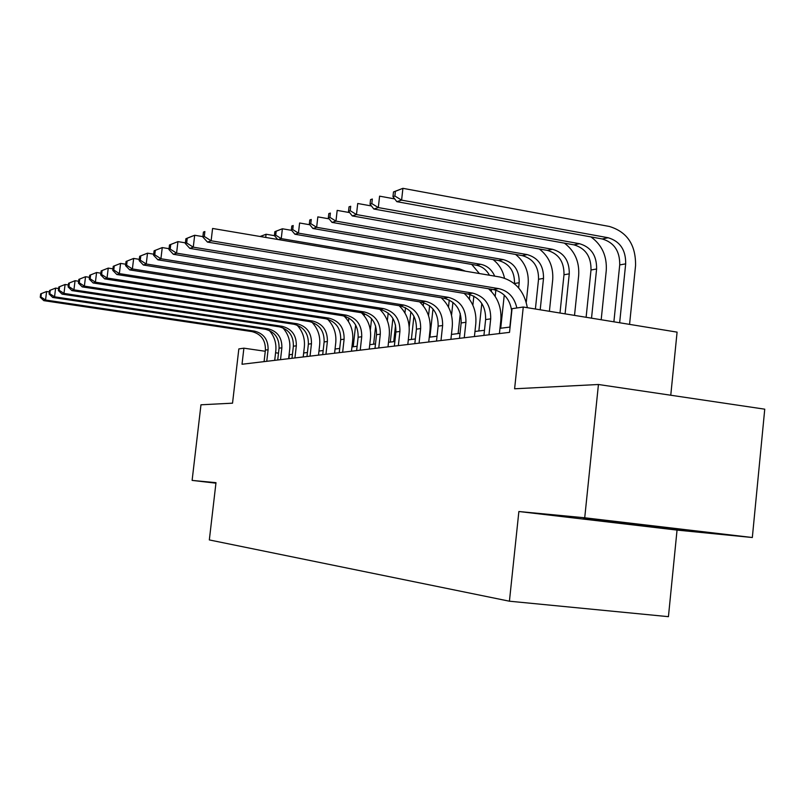 <?xml version="1.0" encoding="UTF-8"?>
<svg xmlns="http://www.w3.org/2000/svg" width="805" height="805" viewBox="0 0 805 805"><rect width="100%" height="100%" fill="white"/><g stroke="black" fill="none" stroke-linecap="round" stroke-linejoin="round"><path stroke-width="1.21" d="M670.766 395.235L677.086 332.133L523.26 307.027L512.04 308.687L509.525 332.364L242.023 364.252L243.885 348.173L238.833 348.917L232.534 403.174L200.968 404.794L192.113 480.404L215.941 483.171M752.333 537.519L764.75 409.182L598.437 384.498L584.722 517.786L518.873 511.517L509.424 601.204L668.432 616.67L677.045 530.092L752.333 537.519L584.722 517.786M509.424 601.204L209.33 539.934L215.992 482.678L192.113 480.404M523.26 307.027L514.606 388.785L598.437 384.498M292.446 354.381L289.086 354.723M278.49 353.184L275.582 352.761M265.278 351.272L243.885 348.173M510.088 327.061L499.975 328.329M484.479 330.281L474.97 331.469M460.037 333.34L451.434 334.427M437.024 336.228L429.256 337.204M415.34 338.955L408.316 339.841M394.853 341.521L388.503 342.326M375.482 343.956L369.747 344.681M357.118 346.261L351.946 346.915M339.71 348.444L335.051 349.028M323.167 350.527L318.971 351.05M307.43 352.499L303.666 352.972M288.925 358.658L289.367 354.764M518.873 511.517L677.045 530.092M634.632 523.874L583.575 518.42L583.726 518.953L681.563 529.942L684.683 529.771L634.632 523.874M681.614 529.408L681.563 529.942M631.794 523.592L631.694 524.588M583.786 518.44L583.726 518.953M266.757 361.304L268.095 349.712C268.307 339.71 263.768 333.512 254.491 331.127L45.553 300.024L43.802 300.647L251.864 331.579L254.491 331.127M264.08 361.626L265.409 350.084C265.62 340.123 261.102 333.954 251.864 331.579M269.252 330.432C274.344 336.249 276.518 343.051 275.803 350.839L274.706 360.358M40.673 293.865L40.25 297.256L40.944 297.005L41.357 293.604L40.673 293.865L46.599 291.511L49.347 291.923M41.357 293.604L46.599 291.511L45.553 300.024L40.944 297.005M40.25 297.256L43.802 300.647M355.649 324.978L353.214 346.754M345.919 318.025L346.07 316.637M348.454 321.537L348.857 317.975M280.512 359.664L281.871 347.81C282.092 337.567 277.463 331.217 267.995 328.772L54.549 296.803L52.707 297.458L265.237 329.255L267.995 328.772M277.715 359.996L279.063 348.193C279.285 337.999 274.676 331.69 265.237 329.255M282.786 327.776C288.16 333.763 290.484 340.827 289.74 348.957L288.623 358.698M49.518 290.504L49.095 293.986L49.819 293.714L50.252 290.233L49.518 290.504L55.615 288.089L58.624 288.542M50.252 290.233L55.615 288.089L54.549 296.803L49.819 293.714M49.095 293.986L52.707 297.458M294.932 357.943L296.321 345.808C296.532 335.323 291.812 328.822 282.142 326.317L63.987 293.423L62.066 294.117L279.255 326.81L282.142 326.317M291.994 358.295L293.372 346.21C293.594 335.776 288.884 329.315 279.255 326.81M296.975 325.019C302.65 331.187 305.105 338.513 304.34 346.985L303.213 356.957M58.815 286.972L58.373 290.545L59.137 290.263L59.58 286.691L58.815 286.972L65.084 284.487L68.375 284.99M59.58 286.691L65.084 284.487L63.987 293.423L59.137 290.263M58.373 290.545L62.066 294.117M310.056 356.142L311.465 343.705C311.686 332.968 306.866 326.307 296.985 323.731L73.929 289.87L71.897 290.595L293.956 324.254L296.985 323.731M306.977 356.504L308.375 344.127C308.597 333.441 303.797 326.82 293.956 324.254M311.877 322.151C317.854 328.49 320.45 336.088 319.666 344.922L318.508 355.136M68.586 283.269L68.133 286.922L68.938 286.62L69.391 282.958L68.586 283.269L75.046 280.704L78.638 281.257M69.391 282.958L75.046 280.704L73.929 289.87L68.938 286.62M68.133 286.922L71.897 290.595M371.588 318.74L370.33 330.08M364.202 315.801L364.444 313.638M388.191 313.044L387.346 320.652M373.631 344.188L375.653 326.005M380.634 310.167L380.705 309.492M405.509 307.701L404.925 312.964M390.294 342.095L392.91 318.398M393.726 341.672L395.557 325.069M325.945 354.25L327.383 341.501C327.605 330.493 322.674 323.66 312.582 321.014L84.384 286.127L82.251 286.892L309.402 321.567L312.582 321.014M322.704 354.633L324.133 341.944C324.355 330.996 319.444 324.204 309.402 321.567M327.544 319.152C333.813 325.683 336.55 333.552 335.755 342.749L334.578 353.214M78.87 279.365L78.417 283.119L79.262 282.797L79.715 279.043L78.87 279.365L85.531 276.719L89.466 277.333M79.715 279.043L85.531 276.719L84.384 286.127L79.262 282.797M78.417 283.119L82.251 286.892M423.611 302.67L423.269 305.809M409.192 326.981L410.862 311.847M411.375 339.448L413.931 316.194M636.996 524.156L629.48 523.32M342.648 352.258L344.107 339.177C344.339 327.887 339.297 320.883 328.983 318.156L95.413 282.183L93.159 282.988L325.633 318.74L328.983 318.156M339.237 352.66L340.696 339.65C340.928 328.42 335.906 321.447 325.633 318.74M344.037 316.023C350.608 322.745 353.496 330.895 352.671 340.465L351.473 351.201M89.717 275.25L89.244 279.094L90.14 278.772L90.613 274.908L89.717 275.25L96.58 272.523L100.887 273.197M90.613 274.908L96.58 272.523L95.413 282.183L90.14 278.772M89.244 279.094L93.159 282.988M360.227 350.155L361.727 336.742C361.958 325.15 356.796 317.955 346.251 315.147L107.045 278.017L104.67 278.872L342.719 315.761L346.251 315.147M356.635 350.588L358.134 337.235C358.366 325.703 353.224 318.549 342.719 315.761M361.415 312.743C368.298 319.666 371.316 328.108 370.481 338.06L369.254 349.088M101.158 270.903L100.685 274.857L101.621 274.515L102.104 270.54L101.158 270.903L108.252 268.095L112.962 268.83M102.104 270.54L108.252 268.095L107.045 278.017L101.621 274.515M100.685 274.857L104.67 278.872M378.773 347.951L380.302 334.166C380.534 322.262 375.261 314.866 364.464 311.978L119.361 273.609L116.836 274.515L360.741 312.622L364.464 311.978M374.989 348.404L376.509 334.689C376.74 322.845 371.487 315.49 360.741 312.622M394.349 346.09L395.909 332.002C396.141 319.837 390.757 312.27 379.759 309.311C386.953 316.435 390.113 325.18 389.258 335.524L388.01 346.844M113.264 266.304L112.77 270.379L113.767 270.007L114.26 265.932L113.264 266.304L120.589 263.406L125.741 264.221M114.26 265.932L120.589 263.406L119.361 273.609L113.767 270.007M112.77 270.379L116.836 274.515M398.354 345.617L399.914 331.449C400.155 319.213 394.742 311.605 383.693 308.627L132.392 268.95L129.726 269.906L379.759 309.311L383.693 308.627M399.129 305.689C406.646 313.034 409.956 322.091 409.081 332.857L407.803 344.49M126.073 261.444L125.57 265.63L126.627 265.237L127.13 261.041L126.073 261.444L133.66 258.435L139.295 259.341M127.13 261.041L133.66 258.435L132.392 268.95L126.627 265.237M125.57 265.63L129.726 269.906M419.063 343.141L420.653 328.571C420.894 315.983 415.36 308.154 404.04 305.085L146.228 264L143.391 265.016L399.874 305.809L404.04 305.085M414.827 343.654L416.416 329.154C416.648 316.647 411.144 308.858 399.874 305.809M419.586 301.845C427.455 309.422 430.937 318.81 430.041 330.02L428.733 341.994M139.668 256.282L139.144 260.599L140.271 260.186L140.794 255.859L139.668 256.282L147.516 253.173L153.705 254.169M140.794 255.859L147.516 253.173L146.228 264L140.271 260.186M139.144 260.599L143.391 265.016M428.532 315.711L429.618 305.749M429.92 337.124L432.999 308.969M442.549 297.971L442.468 298.907M460.289 313.487L458.115 333.582M448.496 307.097L449.271 299.963M451.535 315.308L452.933 302.338M260.116 236.489L266.083 234.245L274.445 235.664M260.317 236.519L266.083 234.245L265.71 237.435M481.803 303.455L478.854 330.986M469.396 299.148L469.899 294.459M472.867 305.236L473.863 296.069M465.501 271.194L459.232 268.759L281.247 238.622L278.309 239.568M274.847 231.669L274.394 235.603L275.723 235.171L276.175 231.226L274.847 231.669L282.374 228.771L291.631 230.361M471.76 264.443L479.398 273.549M276.175 231.226L282.374 228.771L281.247 238.622L275.723 235.171M274.394 235.603L277.725 239.467M504.252 295.103L500.72 328.239M491.342 291.43L491.583 289.247M495.186 296.371L495.85 290.122M489.45 275.24C486.401 269.695 482.014 266.354 476.268 265.207L294.922 234.245L298.444 233.128L292.748 229.576L293.211 225.521L291.812 225.994L291.35 230.029L292.748 229.576M494.693 276.135C491.785 269.584 487.095 265.64 480.645 264.292L298.444 233.128L299.601 222.995L309.814 224.766M291.812 225.994L293.211 225.521M493.093 259.592C499.009 264.251 502.813 270.44 504.504 278.178M291.35 230.029L294.922 234.245M515.582 254.44C524.82 261.887 529.016 271.808 528.171 284.205L526.259 302.328M509.857 327.092L511.648 310.297M514.465 283.793L514.496 283.521C514.707 271.295 509.424 263.638 498.647 260.548L312.924 228.489L316.647 227.302L310.78 223.649L311.253 219.483L309.774 219.976L309.301 224.142L310.78 223.649M518.641 287.898L519.195 282.696C519.406 270.4 514.093 262.692 503.266 259.582L316.647 227.302L317.834 216.877L329.114 218.849M309.774 219.976L311.253 219.483M309.301 224.142L312.924 228.489M440.989 340.535L442.619 325.522C442.861 312.571 437.185 304.501 425.583 301.332L160.919 258.737L157.911 259.824L421.176 302.106L425.583 301.332M436.501 341.068L438.131 326.146C438.363 313.266 432.718 305.246 421.176 302.106M441.241 297.759C449.492 305.568 453.155 315.319 452.239 327.031L450.901 339.348M154.107 250.798L153.574 255.255L154.771 254.813L155.305 250.345L154.107 250.798L162.258 247.578L169.04 248.685M155.305 250.345L162.258 247.578L160.919 258.737L154.771 254.813M153.574 255.255L157.911 259.824M539.32 248.966C549.091 256.614 553.548 266.938 552.693 279.959L549.402 311.294M535.395 309.009L538.535 279.275C538.746 266.697 533.333 258.808 522.304 255.618L332.012 222.391L335.967 221.123L329.899 217.37L330.382 213.073L328.812 213.607L328.329 217.883L329.899 217.37M540.195 309.794L543.506 278.389C543.717 265.741 538.283 257.811 527.205 254.601L335.967 221.123L337.174 210.387L349.612 212.59M328.812 213.607L330.382 213.073M328.329 217.883L332.012 222.391M464.264 337.758L465.934 322.292C466.175 308.939 460.349 300.627 448.455 297.357L176.577 253.142L173.367 254.289L443.766 298.172L448.455 297.357M459.494 338.321L461.154 322.956C461.396 309.684 455.6 301.422 443.766 298.172M464.173 293.392C472.857 301.452 476.731 311.605 475.785 323.851L474.427 336.54M169.483 244.962L168.939 249.56L170.207 249.087L170.761 244.479L169.483 244.962L177.945 241.621L185.402 242.848M170.761 244.479L177.945 241.621L176.577 253.142L170.207 249.087M168.939 249.56L173.367 254.289M564.406 243.14C574.78 250.969 579.53 261.746 578.674 275.461L574.518 315.399M559.988 313.024L563.993 274.767C564.204 261.816 558.67 253.696 547.37 250.395L352.278 215.911L356.474 214.563L350.205 210.699L350.708 206.271L349.028 206.835L348.535 211.252L350.205 210.699M565.09 313.859L569.266 273.841C569.477 260.81 563.913 252.629 552.562 249.309L356.474 214.563L357.722 203.494L371.437 205.959M349.028 206.835L350.708 206.271M348.535 211.252L352.278 215.911M488.997 334.81L490.698 318.861C490.949 305.095 484.972 296.512 472.766 293.121L193.27 247.165L189.849 248.393L467.786 293.986L472.766 293.121M483.926 335.413L485.626 319.565C485.868 305.88 479.921 297.357 467.786 293.986M488.524 288.733C497.681 297.055 501.777 307.641 500.811 320.471L499.422 333.562M185.885 238.743L185.321 243.482L186.68 242.979L187.243 238.22L185.885 238.743L191.248 236.559L194.679 235.261L202.88 236.63M187.243 238.22L194.679 235.261L193.27 247.165L186.68 242.979M185.321 243.482L189.849 248.393M590.94 236.912C602.009 244.921 607.111 256.181 606.246 270.681L601.184 319.746M586.11 317.291L591.001 269.987C591.222 256.644 585.547 248.262 573.975 244.851L373.832 209.018L378.32 207.579L371.819 203.595L372.333 199.026L370.552 199.63L370.038 204.178L371.819 203.595M591.524 318.166L596.606 269.001C596.827 255.567 591.122 247.135 579.489 243.704L378.32 207.579L379.588 196.158L394.712 198.916M370.552 199.63L372.333 199.026M370.038 204.178L373.832 209.018M511.749 311.404C510.159 299.46 504.021 292.175 493.354 289.538L207.459 242.084L211.131 240.776L204.299 236.449L204.873 231.528L203.424 232.082L202.84 236.992L204.299 236.449M516.84 307.973C514.425 297.307 508.368 290.857 498.667 288.613L211.131 240.776L212.58 228.459L499.905 277.011C515.069 280.663 524.216 290.887 527.345 307.701M203.424 232.082L204.873 231.528M202.84 236.992L207.459 242.084M393.494 191.942L392.971 196.651L394.873 196.028L395.396 191.308L393.494 191.942L402.913 188.33L609.294 226.447C627.135 231.83 635.89 244.881 635.558 265.6L629.56 324.375M613.883 321.819L619.719 264.915C619.941 251.15 614.114 242.496 602.251 238.964L396.825 201.663L401.604 200.133L394.873 196.028M619.649 322.765L625.676 263.859C625.898 250.003 620.051 241.299 608.127 237.737L401.604 200.133L402.913 188.33L395.396 191.308M392.971 196.651L396.825 201.663M265.409 350.084L268.095 349.712M279.063 348.193L281.871 347.81M293.372 346.21L296.321 345.808M308.375 344.127L311.465 343.705M324.133 341.944L327.383 341.501M340.696 339.65L344.107 339.177M358.134 337.235L361.727 336.742M376.509 334.689L380.302 334.166M395.909 332.002L399.914 331.449M416.416 329.154L420.653 328.571M455.57 269.524L459.232 268.759M476.268 265.207L480.645 264.292M514.496 283.521L519.195 282.696M498.647 260.548L503.266 259.582M438.131 326.146L442.619 325.522M538.535 279.275L543.506 278.389M522.304 255.618L527.205 254.601M461.154 322.956L465.934 322.292M563.993 274.767L569.266 273.841M547.37 250.395L552.562 249.309M485.626 319.565L490.698 318.861M591.001 269.987L596.606 269.001M573.975 244.851L579.489 243.704M493.354 289.538L498.667 288.613M619.719 264.915L625.676 263.859M602.251 238.964L608.127 237.737"/></g></svg>
